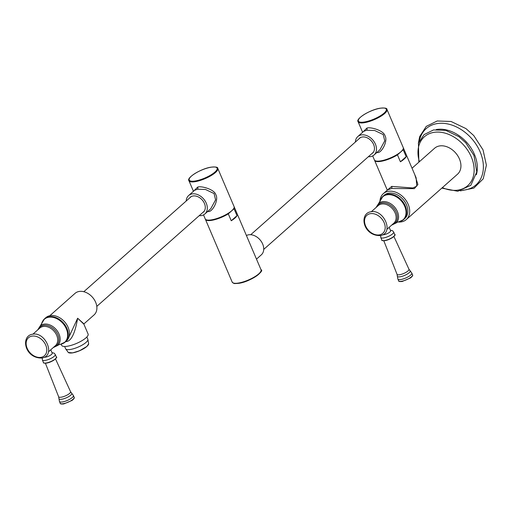 <?xml version="1.0" encoding="UTF-8"?>
<svg xmlns="http://www.w3.org/2000/svg" width="512" height="512" viewBox="0 0 512 512"><rect width="100%" height="100%" fill="white"/><g stroke="black" fill="none" stroke-linecap="round" stroke-linejoin="round"><path stroke-width="0.77" d="M412.038 168.224L434.573 148.262A17.318 12.666 48.5 0 1 439.539 145.946A17.318 12.666 48.5 0 1 457.754 155.77A17.318 12.666 48.5 0 1 457.536 174.189L406.298 219.571A17.318 12.666 48.5 0 1 401.331 221.888A17.318 12.666 48.5 0 1 398.048 221.997M379.93 201.542A17.318 12.666 48.5 0 1 383.334 193.645A17.318 12.666 48.5 0 1 388.301 191.334A17.318 12.666 48.5 0 1 406.515 201.152A17.318 12.666 48.5 0 1 406.298 219.571M383.334 193.645L387.494 189.958L391.501 188.493L414.362 188.646L417.894 184.499L414.746 174.566M387.29 190.144L391.712 186.4L412.806 187.981L416.762 186.202L416.134 177.83M374.522 160.147A15.68 4.435 -23.1 0 0 374.598 160.384A15.68 4.435 -23.1 0 0 397.466 154.867L403.213 149.773A15.68 4.435 -23.1 0 0 403.443 148.083A15.68 4.435 -23.1 0 0 403.322 147.859M400.416 161.786L406.163 156.691A15.68 4.435 -23.1 0 1 404.096 159.098A15.68 4.435 -23.1 0 1 400.416 161.786L397.466 154.867M406.163 156.691L403.213 149.773M362.618 132.301L358.106 121.728A15.68 4.435 -23.1 0 0 364.525 122.669A15.68 4.435 -23.1 0 0 380.173 116.691A15.68 4.435 -23.1 0 0 386.957 109.427L403.251 147.622A15.68 4.435 -23.1 0 1 396.461 154.893A15.68 4.435 -23.1 0 1 380.819 160.864A15.68 4.435 156.9 0 1 374.4 159.923L372.691 155.917M376.717 152.627L377.28 152.563C381.594 153.472 388.179 140.826 385.037 135.827C383.712 130.349 370.17 126.688 366.854 128.122L362.925 132.026M357.779 136.582A12.282 8.986 -131.5 0 1 361.306 134.938A12.282 8.986 48.5 0 1 374.227 141.907A12.282 8.986 48.5 0 1 374.074 154.976L379.91 149.798L384.749 140.89L383.264 134.598L374.714 130.522L366.643 130.214L363.622 131.411L357.779 136.582A12.282 8.986 -131.5 0 0 355.373 142.035M368.371 156.704A12.282 8.986 -131.5 0 0 370.547 156.614A12.282 8.986 48.5 0 0 374.074 154.976M372.512 153.216A9.933 7.264 -131.5 0 0 372.64 142.65A9.933 7.264 -131.5 0 0 362.189 137.018A9.933 7.264 -131.5 0 0 359.341 138.342M359.904 137.907A9.933 7.264 -131.5 0 0 359.616 138.272M372.614 152.947A9.933 7.264 -131.5 0 0 373.011 152.704M256.486 259.13L261.318 254.842A12.282 8.986 -131.5 0 0 261.478 241.779A12.282 8.986 -131.5 0 0 248.55 234.81A12.282 8.986 48.5 0 0 246.413 235.514M205.35 219.123A15.68 4.435 -23.1 0 0 205.427 219.366A15.68 4.435 -23.1 0 0 228.294 213.843L231.245 220.762A15.68 4.435 -23.1 0 0 234.925 218.074A15.68 4.435 -23.1 0 0 236.992 215.667L234.042 208.749A15.68 4.435 -23.1 0 0 234.278 207.059A15.68 4.435 -23.1 0 0 234.157 206.835M234.278 207.059L261.03 269.779A15.68 4.435 156.9 0 1 254.246 277.05A15.68 4.435 156.9 0 1 238.598 283.021A15.68 4.435 156.9 0 1 232.179 282.086L233.37 283.181C235.059 283.238 231.648 283.904 238.95 283.302C251.366 281.51 264.947 270.394 261.03 269.779M228.294 213.843L234.042 208.749M231.245 220.762L236.992 215.667M193.446 191.277L188.941 180.704A15.68 4.435 -23.1 0 0 195.36 181.645A15.68 4.435 -23.1 0 0 211.002 175.667A15.68 4.435 -23.1 0 0 217.786 168.403L234.08 206.598A15.68 4.435 -23.1 0 1 227.296 213.869A15.68 4.435 -23.1 0 1 211.648 219.84A15.68 4.435 156.9 0 1 205.229 218.899L203.52 214.893M207.552 211.603L208.109 211.539C212.429 212.448 219.014 199.802 215.866 194.803C214.541 189.325 200.998 185.664 197.683 187.098L193.76 191.002M188.614 195.558A12.282 8.986 -131.5 0 1 192.134 193.914A12.282 8.986 48.5 0 1 205.056 200.883A12.282 8.986 48.5 0 1 204.902 213.952L210.746 208.774L215.584 199.866L214.099 193.574L205.542 189.498L197.472 189.19L194.451 190.387L188.614 195.558A12.282 8.986 -131.5 0 0 186.208 201.011M199.2 215.68A12.282 8.986 -131.5 0 0 201.382 215.59A12.282 8.986 48.5 0 0 204.902 213.952M203.341 212.192A9.933 7.264 -131.5 0 0 203.469 201.626A9.933 7.264 -131.5 0 0 193.018 195.994A9.933 7.264 -131.5 0 0 190.17 197.318M190.739 196.883A9.933 7.264 -131.5 0 0 190.445 197.248M61.165 344.179L61.664 345.35A14.374 4.064 156.9 0 0 67.546 346.208A14.374 4.064 -23.1 0 0 81.888 340.73A14.374 4.064 -23.1 0 0 88.109 334.067L83.885 324.166L77.638 318.227L83.949 323.878L94.074 314.912A14.374 10.515 -131.5 0 0 95.654 302.272A14.374 10.515 -131.5 0 0 75.008 293.389L49.798 315.725M65.581 341.594C70.912 341.837 74.931 334.048 77.638 318.227L68.877 337.19M65.76 341.51A15.552 11.373 -131.5 0 0 66.394 341.005A15.552 11.373 -131.5 0 0 66.586 324.461A15.552 11.373 -131.5 0 0 50.227 315.642A15.552 11.373 48.5 0 0 45.766 317.722L44.557 318.797A15.552 11.373 -131.5 0 0 42.688 321.171M48.506 351.782L55.411 345.664A11.763 8.602 48.5 0 0 55.558 333.158A11.763 8.602 48.5 0 0 43.187 326.483A11.763 8.602 -131.5 0 0 39.814 328.058L32.909 334.176M44.307 357.248A4.704 1.331 -23.1 0 0 45.485 357.171A4.704 1.331 -23.1 0 0 50.176 355.379A4.704 1.331 -23.1 0 0 52.211 353.197L50.758 349.786M203.443 211.923A9.933 7.264 -131.5 0 0 203.846 211.68M249.382 242.477L256.25 258.573M404.16 219.053A15.552 11.373 -131.5 0 0 404.794 218.547A15.552 11.373 -131.5 0 0 404.992 202.003A15.552 11.373 -131.5 0 0 388.627 193.184A15.552 11.373 48.5 0 0 384.173 195.264L382.957 196.339A15.552 11.373 -131.5 0 0 381.088 198.714M386.906 229.325L393.811 223.206A11.763 8.602 48.5 0 0 393.958 210.701A11.763 8.602 48.5 0 0 381.587 204.026A11.763 8.602 -131.5 0 0 378.214 205.6L371.309 211.718M382.707 234.79A4.704 1.331 -23.1 0 0 383.885 234.714A4.704 1.331 -23.1 0 0 388.582 232.922A4.704 1.331 -23.1 0 0 390.618 230.739L389.158 227.328M442.368 187.622A32.672 23.891 48.5 0 0 468.838 184.589A32.672 23.891 48.5 0 0 471.315 156.947A32.672 23.891 -131.5 0 0 435.437 132.179A32.672 23.891 -131.5 0 0 419.405 161.696M436.256 129.53A33.165 24.256 -131.5 0 1 474.458 154.438A33.165 24.256 48.5 0 1 476.333 174.778M462.95 190.189A37.562 27.469 48.5 0 0 480.128 151.853A37.562 27.469 -131.5 0 0 446.784 123.757A37.562 27.469 -131.5 0 0 419.341 140.954M391.501 188.493A1.568 0.973 80.4 0 0 391.712 186.4M366.854 128.122A1.568 0.973 -99.6 0 1 366.643 130.214M380.077 108.262A15.162 4.288 -23.1 0 0 360.614 117.101A15.162 4.288 -23.1 0 0 364.595 121.971A15.162 4.288 -23.1 0 0 384.058 113.133A15.162 4.288 -23.1 0 0 380.077 108.262M197.683 187.098A1.568 0.973 -99.6 0 1 197.472 189.19M210.906 167.238A15.162 4.288 -23.1 0 0 191.45 176.077A15.162 4.288 -23.1 0 0 195.43 180.947A15.162 4.288 -23.1 0 0 214.886 172.109A15.162 4.288 -23.1 0 0 210.906 167.238M66.394 341.005L65.178 342.08A15.552 11.373 48.5 0 0 65.376 325.536A15.552 11.373 48.5 0 0 49.011 316.717A15.552 11.373 -131.5 0 0 44.557 318.797L40.442 325.619A13.184 9.645 -131.5 0 1 43.866 324.154A13.184 9.645 48.5 0 1 57.568 331.366A13.184 9.645 48.5 0 1 57.907 345.338L59.245 344.48M59.053 344.499L60.307 344.358L65.178 342.08A15.552 11.373 48.5 0 1 62.592 343.642M41.44 324.422A15.366 11.238 -131.5 0 1 48.659 317.254A15.366 11.238 48.5 0 1 66.323 328.8A15.366 11.238 48.5 0 1 60.224 344.371A15.366 11.238 -131.5 0 1 59.213 344.493M38.131 329.549A12.474 9.12 -131.5 0 1 43.514 325.331A12.474 9.12 48.5 0 1 57.632 334.221A12.474 9.12 48.5 0 1 53.728 347.155M51.968 352.621L54.125 353.158L55.258 354.477A7.002 1.984 156.9 0 1 52.23 357.722A7.002 1.984 156.9 0 1 45.242 360.39A7.002 1.984 156.9 0 1 42.374 359.974L42.278 357.965M46.336 362.963A7.002 1.984 156.9 0 1 43.469 362.541C43.021 363.027 44.038 363.213 46.515 363.104C52.787 362.131 58.272 356.8 56.358 357.05A7.002 1.984 156.9 0 1 53.325 360.294A7.002 1.984 156.9 0 1 46.336 362.963M56.218 357.869A6.746 1.907 156.9 0 1 46.566 363.078M46.451 363.098A6.746 1.907 156.9 0 1 44.16 363.008M55.507 358.918L70.56 391.693A6.477 1.83 156.9 0 1 67.782 394.694A6.477 1.83 156.9 0 1 61.299 397.178A6.477 1.83 -23.1 0 1 58.643 396.774L45.402 363.226M58.643 396.774L58.931 398.534A6.97 1.971 -23.1 0 0 61.83 399.226A6.97 1.971 156.9 0 0 69.152 396.346A6.97 1.971 156.9 0 0 71.629 393.12L70.56 391.693M74.144 397.293L73.402 395.539A7.578 2.144 156.9 0 1 70.118 399.053A7.578 2.144 156.9 0 1 62.56 401.939A7.578 2.144 -23.1 0 1 59.456 401.485L60.205 403.238C60.09 403.93 61.293 404.16 63.814 403.93L72.166 400.358C74.022 398.784 74.682 397.76 74.144 397.293A7.578 2.144 156.9 0 1 70.867 400.806A7.578 2.144 156.9 0 1 63.302 403.693A7.578 2.144 156.9 0 1 60.205 403.238M40.992 357.344A12.026 8.794 48.5 0 1 27.168 348.307A12.026 8.794 48.5 0 1 31.942 336.128A12.026 8.794 -131.5 0 1 45.76 345.165A12.026 8.794 -131.5 0 1 40.992 357.344M86.867 336.992L87.827 339.232A12.09 3.418 -23.1 0 1 86.054 342.394A12.09 3.418 156.9 0 1 74.138 348.563A12.09 3.418 156.9 0 1 65.587 348.717L64.634 346.477M88.666 343.802L86.906 346.432L79.494 350.79L72.627 352.883L68.301 352.486A11.168 3.162 -23.1 0 0 76.621 351.776A11.168 3.162 -23.1 0 0 86.957 346.298A11.168 3.162 -23.1 0 0 88.666 343.802L87.827 339.232M86.95 346.355A10.931 3.091 -23.1 0 0 87.949 345.28M69.869 352.992A10.931 3.091 -23.1 0 0 86.829 346.464M260.742 271.571A15.162 4.288 156.9 0 1 239.066 283.251M404.794 218.547L403.578 219.622A15.552 11.373 48.5 0 0 403.776 203.078A15.552 11.373 48.5 0 0 387.418 194.259A15.552 11.373 -131.5 0 0 382.957 196.339L378.842 203.162A13.184 9.645 -131.5 0 1 382.272 201.696A13.184 9.645 48.5 0 1 395.968 208.909A13.184 9.645 48.5 0 1 396.307 222.88L397.645 222.022M397.459 222.042L398.707 221.901L403.578 219.622A15.552 11.373 48.5 0 1 400.992 221.184M379.84 201.965A15.366 11.238 -131.5 0 1 387.059 194.797A15.366 11.238 48.5 0 1 404.723 206.342A15.366 11.238 48.5 0 1 398.624 221.914A15.366 11.238 -131.5 0 1 397.619 222.035M376.538 207.091A12.474 9.12 -131.5 0 1 381.914 202.874A12.474 9.12 48.5 0 1 396.038 211.763A12.474 9.12 48.5 0 1 392.134 224.698M390.368 230.163L392.525 230.701L393.664 232.019A7.002 1.984 156.9 0 1 390.63 235.264A7.002 1.984 156.9 0 1 383.642 237.933A7.002 1.984 156.9 0 1 380.774 237.517L380.678 235.507M384.736 240.506A7.002 1.984 156.9 0 1 381.869 240.09C381.421 240.57 382.438 240.755 384.915 240.646C391.187 239.674 396.678 234.342 394.758 234.592A7.002 1.984 156.9 0 1 391.725 237.837A7.002 1.984 156.9 0 1 384.736 240.506M394.618 235.411A6.746 1.907 156.9 0 1 384.973 240.621M384.851 240.64A6.746 1.907 156.9 0 1 382.56 240.55M393.914 236.461L408.96 269.235A6.477 1.83 156.9 0 1 406.182 272.237A6.477 1.83 156.9 0 1 399.699 274.72A6.477 1.83 -23.1 0 1 397.043 274.317L383.808 240.768M397.043 274.317L397.338 276.077A6.97 1.971 -23.1 0 0 400.23 276.768A6.97 1.971 156.9 0 0 407.552 273.888A6.97 1.971 156.9 0 0 410.029 270.662L408.96 269.235M412.55 274.835L411.802 273.082A7.578 2.144 156.9 0 1 408.518 276.595A7.578 2.144 156.9 0 1 400.96 279.482A7.578 2.144 -23.1 0 1 397.856 279.027L398.605 280.781C398.49 281.472 399.693 281.702 402.221 281.472L410.566 277.901C412.422 276.326 413.082 275.302 412.55 274.835A7.578 2.144 156.9 0 1 409.267 278.349A7.578 2.144 156.9 0 1 401.709 281.235A7.578 2.144 156.9 0 1 398.605 280.781M379.392 234.886A12.026 8.794 48.5 0 1 365.568 225.85A12.026 8.794 48.5 0 1 370.342 213.67A12.026 8.794 -131.5 0 1 384.16 222.707A12.026 8.794 -131.5 0 1 379.392 234.886M441.805 188.122L457.824 191.258L470.854 185.28L476.774 171.942L473.926 155.405L465.766 142.81L458.861 136.64L445.747 130.355L433.562 129.926L424.051 134.624L418.445 143.136L418.842 162.195M418.336 143.462L419.674 136.602L426.278 126.368L437.178 120.986L451.072 121.478L465.958 128.602L473.773 135.59L483.021 149.856L486.4 165.197L483.2 178.861L473.837 188.102L460.339 190.886M416.147 177.862L403.443 148.083M387.302 190.17L374.598 160.384M358.106 121.728C355.347 118.97 370.074 109.626 380.186 108.205C384.864 107.744 387.123 108.154 386.957 109.427M250.733 234.72L360.563 137.44M263.731 249.395L373.562 152.109M205.427 219.366L232.179 282.086M188.941 180.704C186.182 177.946 200.902 168.602 211.014 167.181C215.699 166.72 217.958 167.13 217.786 168.403M83.802 291.718L191.392 196.416M57.907 345.338L53.203 347.622M37.606 330.016L40.442 325.619M42.374 359.974L43.469 362.541M55.258 354.477L56.358 357.05M73.402 395.539L71.629 393.12M58.931 398.534L59.456 401.485M32.39 334.246C20.512 336.013 24.48 358.419 41.875 358.042C56.179 355.827 45.402 331.27 32.39 334.246M83.994 323.834L83.904 324.224M68.301 352.486L65.587 348.717M96.794 306.387L204.39 211.085M396.307 222.88L391.603 225.165M376.006 207.558L378.842 203.162M380.774 237.517L381.869 240.09M393.664 232.019L394.758 234.592M411.802 273.082L410.029 270.662M397.338 276.077L397.856 279.027M370.79 211.789C358.912 213.555 362.88 235.962 380.275 235.584C394.579 233.37 383.802 208.813 370.79 211.789"/></g></svg>
